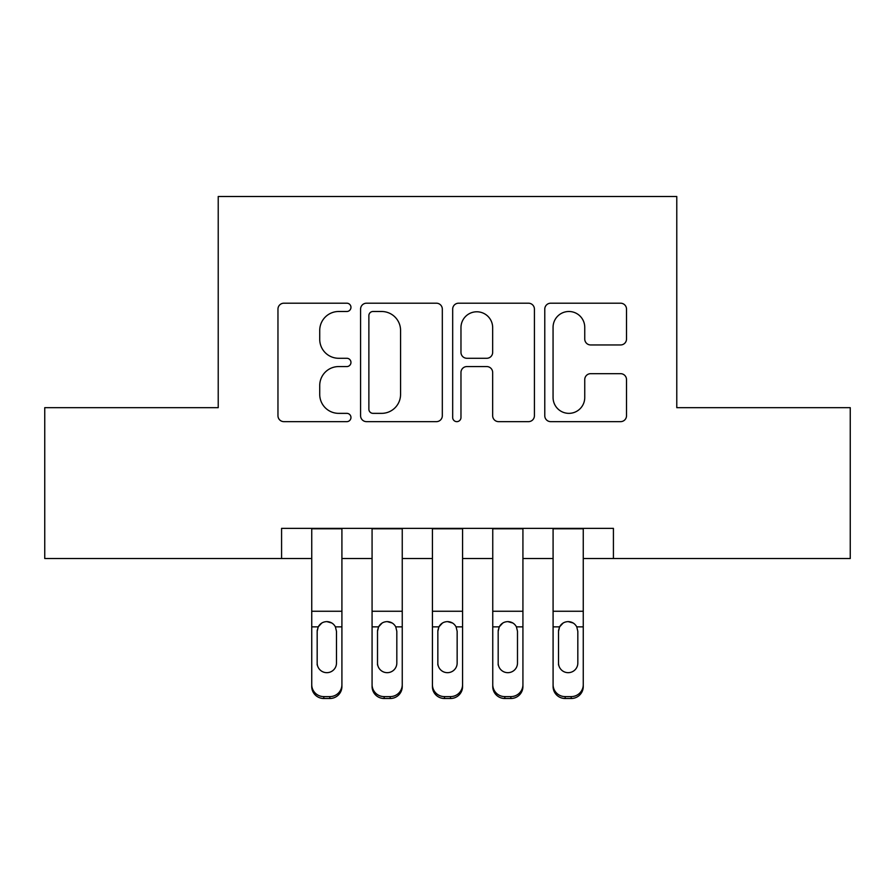 <?xml version="1.0" encoding="UTF-8"?>
<svg xmlns="http://www.w3.org/2000/svg" width="895" height="895" viewBox="0 0 895 895"><rect width="100%" height="100%" fill="white"/><g stroke="black" fill="none" stroke-linecap="round" stroke-linejoin="round"><path stroke-width="1.34" d="M350.963 307.343A4.151 4.151 0 0 0 346.812 303.204L283.894 303.204A5.918 5.918 0 0 0 277.965 309.122L277.965 415.728A5.918 5.918 0 0 0 283.894 421.646L346.812 421.646A4.151 4.151 0 0 0 350.963 417.506A4.151 4.151 0 0 0 346.812 413.356L338.679 413.356A18.952 18.952 0 0 1 319.728 394.404L319.728 385.521A18.952 18.952 0 0 1 338.679 366.57L346.812 366.57A4.151 4.151 0 0 0 350.963 362.43A4.151 4.151 0 0 0 346.812 358.28L338.679 358.28A18.952 18.952 0 0 1 319.728 339.328L319.728 330.445A18.952 18.952 0 0 1 338.679 311.494L346.812 311.494A4.151 4.151 0 0 0 350.963 307.343M620.582 344.955A5.918 5.918 0 0 0 626.511 339.026L626.511 309.122A5.918 5.918 0 0 0 620.582 303.204L550.705 303.204A5.918 5.918 0 0 0 544.775 309.122L544.775 415.728A5.918 5.918 0 0 0 550.705 421.646L620.582 421.646A5.918 5.918 0 0 0 626.511 415.728L626.511 379.603A5.918 5.918 0 0 0 620.582 373.674L590.678 373.674A5.918 5.918 0 0 0 584.748 379.603L584.748 397.514A15.841 15.841 0 0 1 568.907 413.356A15.841 15.841 0 0 1 553.065 397.514L553.065 327.335A15.841 15.841 0 0 1 568.907 311.494A15.841 15.841 0 0 1 584.748 327.335L584.748 339.026A5.918 5.918 0 0 0 590.678 344.955L620.582 344.955M281.578 558.525L44.75 558.525L44.75 407.672L218.223 407.672L218.223 196.497L676.777 196.497L676.777 407.672L850.25 407.672L850.25 558.525L613.422 558.525L613.422 528.352L281.578 528.352L281.578 558.525L311.74 558.525M442.32 309.122A5.918 5.918 0 0 0 436.391 303.204L366.514 303.204A5.918 5.918 0 0 0 360.584 309.122L360.584 415.728A5.918 5.918 0 0 0 366.514 421.646L436.391 421.646A5.918 5.918 0 0 0 442.32 415.728L442.32 309.122M458.609 303.204L528.486 303.204A5.918 5.918 0 0 1 534.416 309.122L534.416 415.728A5.918 5.918 0 0 1 528.486 421.646L498.582 421.646A5.918 5.918 0 0 1 492.664 415.728L492.664 372.488A5.918 5.918 0 0 0 486.735 366.57L466.899 366.57A5.918 5.918 0 0 0 460.97 372.488L460.97 417.506A4.151 4.151 0 0 1 456.83 421.646A4.151 4.151 0 0 1 452.68 417.506L452.68 309.122A5.918 5.918 0 0 1 458.609 303.204M341.912 558.525L372.074 558.525M402.247 558.525L432.419 558.525M462.581 558.525L492.753 558.525M522.926 558.525L553.088 558.525M583.26 558.525L613.422 558.525M373.025 311.494A4.151 4.151 0 0 0 368.874 315.633L368.874 409.216A4.151 4.151 0 0 0 373.025 413.356L381.617 413.356A18.952 18.952 0 0 0 400.568 394.404L400.568 330.445A18.952 18.952 0 0 0 381.617 311.494L373.025 311.494M492.664 327.626A15.841 15.841 0 0 0 476.811 311.784A15.841 15.841 0 0 0 460.97 327.626L460.97 352.361A5.918 5.918 0 0 0 466.899 358.28L486.735 358.28A5.918 5.918 0 0 0 492.664 352.361L492.664 327.626M311.74 628.749L311.74 684.641A12.071 11.971 -0 0 0 323.811 696.612L329.841 696.612A12.071 11.971 -0 0 0 341.912 684.641L341.912 686.532A12.071 11.971 180 0 1 329.841 698.503L329.841 696.612M336.475 663.094L336.475 631.311L336.475 663.094A9.655 9.576 180 0 1 326.82 672.671A9.655 9.576 180 0 0 336.475 663.094M317.177 664.985L317.177 663.094A9.655 9.576 180 0 0 326.82 672.671M321.786 623.021L318.24 626.858L317.177 630.561M331.866 623.021L326.82 621.611C330.669 621.745 333.533 623.502 335.412 626.858L336.475 631.311M341.912 528.352L341.912 684.641M311.74 528.352L311.74 686.532A12.071 11.971 180 0 0 323.811 698.503L329.841 698.503M311.74 626.858L318.24 626.858L317.177 631.311L317.177 663.094M318.24 626.858C320.108 623.513 322.972 621.756 326.82 621.611M372.074 628.749L372.074 686.532A12.071 11.971 180 0 0 384.145 698.503L390.175 698.503L390.175 696.612A12.071 11.971 0 0 0 402.247 684.641L402.247 686.532A12.071 11.971 180 0 1 390.175 698.503M396.821 663.094L396.821 631.311L396.821 663.094A9.655 9.576 180 0 1 387.166 672.671A9.655 9.576 180 0 0 396.821 663.094M377.511 664.985L377.511 663.094A9.655 9.576 180 0 0 387.166 672.671M382.12 623.021L378.574 626.858L377.511 630.561M392.2 623.021L387.166 621.611C391.014 621.745 393.867 623.502 395.747 626.858L396.821 631.311M432.419 628.749L432.419 686.532A12.071 11.971 180 0 0 444.479 698.503L450.521 698.503L450.521 696.612A12.071 11.971 0 0 0 462.581 684.641L462.581 686.532A12.071 11.971 180 0 1 450.521 698.503M457.155 663.094L457.155 631.311L457.155 663.094A9.655 9.576 180 0 1 447.5 672.671A9.655 9.576 180 0 0 457.155 663.094M437.845 664.985L437.845 663.094A9.655 9.576 180 0 0 447.5 672.671M442.466 623.021L438.919 626.858L437.845 630.561M452.534 623.021L447.5 621.611C451.348 621.745 454.212 623.502 456.081 626.858L457.155 631.311M492.753 628.749L492.753 686.532A12.071 11.971 180 0 0 504.825 698.503L510.855 698.503L510.855 696.612A12.071 11.971 0 0 0 522.926 684.641L522.926 686.532A12.071 11.971 180 0 1 510.855 698.503M517.489 663.094L517.489 631.311L517.489 663.094A9.655 9.576 180 0 1 507.834 672.671A9.655 9.576 180 0 0 517.489 663.094M498.179 664.985L498.179 663.094A9.655 9.576 180 0 0 507.834 672.671M502.8 623.021L499.253 626.858L498.179 630.561M512.88 623.021L507.834 621.611C511.683 621.745 514.547 623.502 516.426 626.858L517.489 631.311M553.088 628.749L553.088 686.532A12.071 11.971 180 0 0 565.159 698.503L571.189 698.503L571.189 696.612A12.071 11.971 0 0 0 583.26 684.641L583.26 686.532A12.071 11.971 180 0 1 571.189 698.503M577.823 663.094L577.823 631.311L577.823 663.094A9.655 9.576 180 0 1 568.18 672.671A9.655 9.576 180 0 0 577.823 663.094M558.525 664.985L558.525 663.094A9.655 9.576 180 0 0 568.18 672.671M563.134 623.021L559.588 626.858L558.525 630.561M573.214 623.021L568.18 621.611C572.017 621.745 574.881 623.502 576.76 626.858L577.823 631.311M402.247 528.352L402.247 686.532M372.074 528.352L372.074 684.641A12.071 11.971 0 0 0 384.145 696.612L390.175 696.612M384.145 696.612L384.145 698.503A12.071 11.971 180 0 1 372.074 686.532L372.074 684.641L372.074 686.532M372.074 626.858L378.574 626.858L377.511 631.311L377.511 663.094M378.574 626.858C380.442 623.513 383.306 621.756 387.166 621.611M462.581 528.352L462.581 686.532M432.419 528.352L432.419 684.641A12.071 11.971 0 0 0 444.479 696.612L450.521 696.612M444.479 696.612L444.479 698.503A12.071 11.971 180 0 1 432.419 686.532L432.419 684.641L432.419 686.532M432.419 626.858L438.919 626.858L437.845 631.311L437.845 663.094M438.919 626.858C440.776 623.513 443.64 621.756 447.5 621.611M522.926 528.352L522.926 686.532M492.753 528.352L492.753 684.641A12.071 11.971 0 0 0 504.825 696.612L510.855 696.612M504.825 696.612L504.825 698.503A12.071 11.971 180 0 1 492.753 686.532L492.753 684.641L492.753 686.532M492.753 626.858L499.253 626.858L498.179 631.311L498.179 663.094M499.253 626.858C501.122 623.513 503.974 621.756 507.834 621.611M583.26 528.352L583.26 686.532M553.088 528.352L553.088 684.641A12.071 11.971 0 0 0 565.159 696.612L571.189 696.612M565.159 696.612L565.159 698.503A12.071 11.971 180 0 1 553.088 686.532L553.088 684.641L553.088 686.532M553.088 626.858L559.588 626.858L558.525 631.311L558.525 663.094M559.588 626.858C561.456 623.513 564.32 621.756 568.18 621.611M335.412 626.858L341.912 626.858M311.74 611.263L341.912 611.263M311.74 528.777L341.912 528.777M323.811 696.612L323.811 698.503M395.747 626.858L402.247 626.858M372.074 611.263L402.247 611.263M372.074 528.777L402.247 528.777M456.081 626.858L462.581 626.858M432.419 611.263L462.581 611.263M432.419 528.777L462.581 528.777M516.426 626.858L522.926 626.858M492.753 611.263L522.926 611.263M492.753 528.777L522.926 528.777M576.76 626.858L583.26 626.858M553.088 611.263L583.26 611.263M553.088 528.777L583.26 528.777"/></g></svg>
